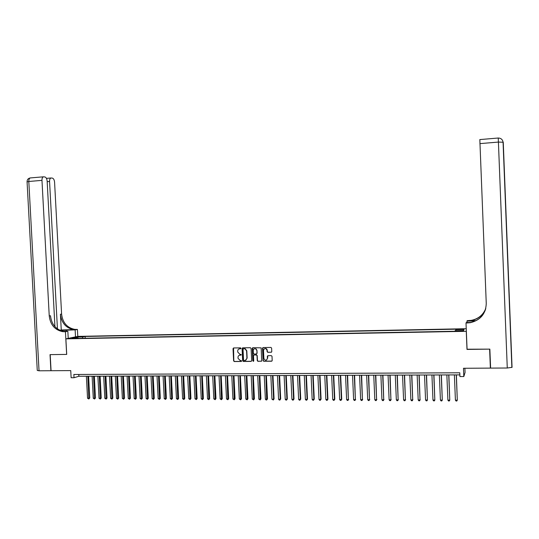 <?xml version="1.0" encoding="UTF-8"?>
<svg xmlns="http://www.w3.org/2000/svg" width="539" height="539" viewBox="0 0 539 539"><rect width="100%" height="100%" fill="white"/><g stroke="black" fill="none" stroke-linecap="round" stroke-linejoin="round"><path stroke-width="0.81" d="M241.007 348.335L240.529 347.864L233.636 347.958L233.023 348.645L233.609 360.874L234.29 361.548L241.263 361.474L241.607 361.002L241.128 360.53L240.239 360.537L238.056 358.381L238.009 357.364C238.07 356.043 238.73 355.309 239.983 355.161L241.31 354.669L239.801 354.204L237.753 352.055L237.706 351.037C237.766 349.71 238.427 348.976 239.68 348.827L241.007 348.335M461.317 328.985L458.864 329.201L461.081 329.43L463.533 329.208L461.317 328.985M271.151 352.29L271.784 351.59L271.622 348.113L270.922 347.433L263.099 347.54L262.473 348.241L263.052 360.598L263.746 361.278L271.568 361.211L272.202 360.517L272.006 356.313L271.306 355.632L267.91 355.673L267.324 356.367L267.418 358.442C266.347 360.82 265.168 360.827 263.874 358.482L263.497 350.337C264.561 347.958 265.747 347.945 267.041 350.289L267.101 351.65L267.795 352.331L271.494 352.183M54.931 326.661L47.149 181.131C46.9 178.773 46.145 177.371 44.878 176.947L43.363 176.819C42.399 177.25 41.934 178.436 41.975 180.37L28.81 181.475L39.037 370.792L50.895 370.717L50.033 354.628L66.708 354.413L50.201 354.628L51.064 370.717L70.75 370.603L71.128 377.731L74.025 377.724L73.856 374.477L459.774 372.793L459.929 376.545L463.809 376.532L465.063 372.489L464.894 368.258M467.07 349.218L489.621 349.131L490.375 368.11L463.473 368.272L463.809 376.532M466.996 349.413L466.269 331.317L65.879 338.856L77.845 336.383L466.242 328.716M66.708 354.419L65.879 338.856M251.086 348.396L250.399 347.722L242.691 347.83L242.072 348.524L242.658 360.793L243.338 361.467L251.046 361.393L251.666 360.706L251.086 348.396M252.858 347.689L261.172 347.857L261.705 361.117L257.938 361.332L257.244 360.652L257.015 355.652L256.375 354.979L254.118 354.999L253.498 355.693L253.741 360.894L253.465 361.346L252.825 360.901L252.232 348.383L252.858 347.689M490.544 366.513L490.375 368.11M78.984 336.882L83.168 336.565L78.984 336.882M455.684 330.737L455.987 329.188L85.142 336.471L82.952 336.929L82.4 338.303M455.698 329.673L464.052 329.511L463.533 330.589L455.064 330.751L454.768 331.256L75.851 338.425L78.115 337.946L71.775 338.068L76.666 337.05L82.952 336.929M74.025 377.724L78.869 376.262L459.861 374.881M78.775 374.457L78.869 376.262M85.229 338.249L85.142 336.471M78.377 338.377L78.115 337.946M77.043 337.966L76.666 337.05M464.052 329.511L463.041 330.596M240.818 348.733L239.121 348.915M239.377 355.262L241.135 355.06M233.549 347.965L233.825 360.78L234.505 361.453L241.445 361.386M242.59 347.844L242.867 360.699L243.554 361.373L251.39 361.285M243.453 348.773L243.022 349.259L243.534 360.032L244.012 360.503L245.36 360.45L246.936 358.294L246.592 350.923L245.036 348.854L243.412 348.78M245.824 360.288L246.936 358.294M243.662 348.693L245.245 348.773L246.801 350.835L247.145 358.206M253.99 355.019L256.577 354.891L257.211 355.565L257.447 360.564L258.141 361.245L261.617 361.191M252.744 347.702L253.027 360.807L253.579 361.278M256.766 350.465L255.863 348.915C254.368 348.376 253.498 348.908 253.249 350.505L253.384 353.368L253.984 354.035L256.274 354.015L256.901 353.321L256.968 350.377L256.065 348.834L254.428 348.733M256.611 353.914L256.901 353.321M256.968 350.377L257.103 353.24M264.649 348.571C266.044 348.181 266.906 348.726 267.229 350.209L267.297 351.569L267.991 352.243L271.339 352.203M266.529 360.092L267.418 358.442M267.802 355.693L267.613 358.354M262.971 347.554L263.248 360.51L263.942 361.191L271.932 361.096M86.381 376.235L87.54 398.24L88.969 398.247L89.743 397.971L88.605 376.229M89.743 397.971L88.814 398.988L87.817 376.229M88.814 398.988L87.54 398.24M75.5 336.868L75.13 329.875L60.139 330.42M75.13 329.875L77.421 329.437L74.705 329.376C67.031 327.779 62.665 322.679 61.594 314.075L54.58 182.222C54.338 179.905 53.604 178.53 52.377 178.113L50.922 177.991C49.986 178.409 49.534 179.575 49.568 181.488L47.183 181.683M61.264 329.989L73.567 329.592C65.873 327.988 61.493 322.874 60.422 314.25L61.264 329.989L59.782 330.266M63.117 331.566L65.657 331.512L63.865 331.424C56.029 329.78 51.569 324.552 50.471 315.733L49.238 315.915L41.975 180.37M66.647 354.426L65.441 331.721L62.665 331.653C54.81 330.003 50.336 324.761 49.238 315.915M65.441 331.721L67.84 331.263L63.373 331.357M57.437 328.898L49.568 181.488M39.037 370.792L37.265 370.434L27.071 181.946L28.81 181.475C28.776 179.548 29.254 178.369 30.238 177.937L30.71 177.897M68.217 338.371L67.84 331.263M77.791 336.39L77.421 329.437M507.273 368.009L498.413 142.074L503.258 142.242L512.05 367.342L507.273 368.009L490.611 368.11L489.857 349.131L467.077 349.413L466.006 323.016L470.136 322.733C480.431 320.254 485.807 313.853 486.259 303.538L479.831 139.588M466.006 323.016L466.248 322.544L470.52 322.45M475.89 320.678L471.093 320.597C478.255 319.169 483.146 315.147 485.767 308.524M475.398 320.914L466.969 321.103L467.192 320.651L471.194 320.375C478.295 318.967 483.16 314.978 485.794 308.429M467.023 322.524L466.969 321.103M467.34 322.989L470.237 322.497C477.931 320.941 483.038 316.548 485.558 309.319M92.122 376.215L93.274 398.267L94.716 398.281L95.477 397.998L94.338 376.209M95.477 397.998L94.554 399.022L93.557 376.209M94.554 399.022L93.274 398.267M97.882 376.195L99.041 398.301L100.483 398.308L101.238 398.025L100.099 376.188M101.238 398.025L100.321 399.049L99.331 376.188M100.321 399.049L99.041 398.301M103.677 376.175L104.829 398.328L106.277 398.334L107.025 398.058L105.887 376.168M107.025 398.058L106.109 399.082L105.125 376.168M106.109 399.082L104.829 398.328M109.491 376.155L110.643 398.361L112.105 398.368L112.84 398.085L111.701 376.148M112.84 398.085L111.93 399.116L110.953 376.148M111.93 399.116L110.643 398.361M115.339 376.134L116.485 398.388L117.953 398.395L118.681 398.119L117.542 376.121M118.681 398.119L117.772 399.15L116.801 376.128M117.772 399.15L116.485 398.388M121.208 376.107L122.36 398.422L123.829 398.429L124.549 398.146L123.418 376.101M124.549 398.146L123.647 399.177L122.683 376.107M123.647 399.177L122.36 398.422M127.11 376.087L128.255 398.449L129.737 398.462L130.445 398.173L129.313 376.081M130.445 398.173L129.549 399.21L128.592 376.081M129.549 399.21L128.255 398.449M133.039 376.067L134.184 398.483L135.666 398.489L136.367 398.206L135.235 376.06M136.367 398.206L135.478 399.244L134.521 376.06M135.478 399.244L134.184 398.483M138.995 376.047L140.133 398.516L141.629 398.523L142.316 398.233L141.191 376.04M142.316 398.233L141.427 399.278L140.484 376.04M141.427 399.278L140.133 398.516M144.978 376.027L146.116 398.543L147.619 398.55L148.292 398.267L147.167 376.013M148.292 398.267L147.416 399.311L146.473 376.02M147.416 399.311L146.116 398.543M150.987 376L152.126 398.577L153.635 398.584L154.302 398.294L153.177 375.993M154.302 398.294L153.426 399.345L152.497 376M153.426 399.345L152.126 398.577M157.024 375.979L158.163 398.611L159.679 398.617L160.339 398.328L159.214 375.973M160.339 398.328L159.463 399.379L158.54 375.973M159.463 399.379L158.163 398.611M163.095 375.959L164.233 398.638L165.756 398.644L166.403 398.361L165.278 375.952M166.403 398.361L165.534 399.412L164.617 375.952M165.534 399.412L164.233 398.638M169.192 375.939L170.331 398.671L171.853 398.678L172.493 398.388L171.375 375.926M172.493 398.388L171.631 399.446L170.722 375.932M171.631 399.446L170.331 398.671M175.316 375.912L176.455 398.705L177.991 398.712L178.618 398.422L177.499 375.905M178.618 398.422L177.762 399.48L176.853 375.905M177.762 399.48L176.455 398.705M181.475 375.892L182.606 398.732L184.149 398.745L184.769 398.449L183.651 375.885M184.769 398.449L183.914 399.514L183.017 375.885M183.914 399.514L182.606 398.732M187.66 375.872L188.791 398.766L190.341 398.772L190.947 398.483L189.836 375.858M190.947 398.483L190.099 399.547L189.209 375.865M190.099 399.547L188.791 398.766M193.878 375.845L195.003 398.799L196.56 398.806L197.159 398.516L196.048 375.838M197.159 398.516L196.317 399.581L195.435 375.838M196.317 399.581L195.003 398.799M200.117 375.824L201.249 398.833L202.812 398.84L203.398 398.55L202.287 375.818M203.398 398.55L202.563 399.615L201.687 375.818M202.563 399.615L201.249 398.833M206.397 375.798L207.522 398.867L209.092 398.873L209.664 398.577L208.559 375.791M209.664 398.577L208.836 399.648L207.966 375.798M208.836 399.648L207.522 398.867M212.703 375.777L213.821 398.9L215.405 398.907L215.971 398.611L214.859 375.771M215.971 398.611L215.142 399.682L214.279 375.771M215.142 399.682L213.821 398.9M219.036 375.757L220.155 398.927L221.745 398.941L222.297 398.644L221.192 375.744M222.297 398.644L221.475 399.716L220.626 375.75M221.475 399.716L220.155 398.927M225.403 375.73L226.521 398.961L228.118 398.975L228.657 398.678L227.559 375.723M228.657 398.678L227.842 399.756L227 375.723M227.842 399.756L226.521 398.961M231.804 375.71L232.915 398.995L234.519 399.008L235.051 398.712L233.953 375.703M235.051 398.712L234.243 399.79L233.407 375.703M234.243 399.79L232.915 398.995M238.231 375.683L239.343 399.028L240.96 399.042L241.479 398.739L240.374 375.676M241.479 398.739L240.67 399.823L239.842 375.676M240.67 399.823L239.343 399.028M244.693 375.663L245.804 399.062L247.421 399.076L247.933 398.772L246.835 375.656M247.933 398.772L247.131 399.857L246.31 375.656M247.131 399.857L245.804 399.062M251.181 375.636L252.292 399.096L253.923 399.109L254.415 398.806L253.323 375.629M254.415 398.806L253.626 399.898L252.811 375.629M253.626 399.898L252.292 399.096M257.709 375.616L258.814 399.129L260.452 399.143L260.937 398.84L259.838 375.609M260.937 398.84L260.148 399.931L259.347 375.609M260.148 399.931L258.814 399.129M264.265 375.589L265.37 399.163L267.014 399.177L267.485 398.873L266.394 375.582M267.485 398.873L266.704 399.965L265.909 375.582M266.704 399.965L266.044 399.965L265.37 399.163M270.854 375.568L271.959 399.204L273.61 399.21L274.068 398.907L272.977 375.555M274.068 398.907L273.293 400.005L273.61 399.21L272.505 375.562M273.293 400.005L271.959 399.204M277.477 375.542L278.575 399.237L280.233 399.244L280.684 398.941L279.6 375.535M280.684 398.941L279.916 400.039L280.233 399.244L279.135 375.535M279.916 400.039L279.249 400.039L278.575 399.237M284.127 375.515L285.225 399.271L286.896 399.278L287.334 398.975L286.249 375.508M287.334 398.975L286.566 400.079L286.896 399.278L285.798 375.515M286.566 400.079L285.899 400.073L285.225 399.271M290.817 375.494L291.916 399.305L293.587 399.311L294.011 399.008L292.933 375.488M294.011 399.008L293.256 400.113L293.587 399.311L292.495 375.488M293.256 400.113L292.583 400.106L291.916 399.305M297.535 375.467L298.633 399.338L300.317 399.345L300.728 399.042L299.65 375.461M300.728 399.042L299.974 400.154L300.317 399.345L299.219 375.461M299.974 400.154L299.3 400.147L298.633 399.338M304.292 375.447L305.384 399.372L307.075 399.386L307.473 399.076L306.395 375.434M307.473 399.076L306.731 400.187L307.075 399.386L305.984 375.44M306.731 400.187L306.051 400.181L305.384 399.372M311.077 375.42L312.169 399.412L313.873 399.419L314.257 399.109L313.179 375.413M314.257 399.109L313.516 400.228L313.873 399.419L312.782 375.413M313.516 400.228L312.836 400.221L312.169 399.412M317.902 375.393L318.994 399.446L320.698 399.453L321.076 399.15L319.998 375.387M321.076 399.15L320.341 400.261L320.698 399.453L319.614 375.387M320.341 400.261L319.654 400.261L318.994 399.446M324.761 375.373L325.846 399.48L327.564 399.493L327.921 399.183L326.85 375.36M327.921 399.183L327.2 400.302L327.564 399.493L326.479 375.366M327.2 400.302L326.513 400.295L325.846 399.48M331.653 375.346L332.731 399.52L334.463 399.527L334.807 399.217L333.742 375.339M334.807 399.217L334.086 400.336L334.463 399.527L333.378 375.339M334.086 400.336L333.398 400.336L332.731 399.52M338.58 375.319L339.658 399.554L341.396 399.561L341.726 399.251L340.661 375.312M341.726 399.251L341.012 400.376L341.396 399.561L340.318 375.312M341.012 400.376L340.318 400.369L339.658 399.554M345.539 375.292L346.617 399.588L348.362 399.601L347.621 375.285M348.679 399.284L347.978 400.416L348.362 399.601L347.284 375.285M347.978 400.416L347.278 400.41L346.617 399.588M352.54 375.272L353.611 399.628L355.369 399.635L354.615 375.259M355.673 399.325L354.972 400.45L355.369 399.635L354.291 375.265M354.972 400.45L354.271 400.45L353.611 399.628M359.574 375.245L360.645 399.662L362.403 399.668L361.642 375.238M362.7 399.359L362.006 400.49L362.403 399.668L361.332 375.238M362.006 400.49L361.298 400.49L360.645 399.662M366.641 375.218L367.713 399.702L369.484 399.709L368.703 375.211M369.761 399.392L369.074 400.531L369.484 399.709L368.413 375.211M369.074 400.531L368.366 400.524L367.713 399.702M373.743 375.191L374.814 399.736L376.593 399.743L375.804 375.184M376.855 399.433L376.182 400.571L376.593 399.743L375.528 375.184M376.182 400.571L375.467 400.565L374.814 399.736M380.884 375.164L381.949 399.776L383.741 399.783L382.939 375.157M383.99 399.466L383.317 400.612L383.741 399.783L382.677 375.157M383.317 400.612L382.602 400.605L381.949 399.776M388.067 375.137L389.124 399.81L390.93 399.817L390.115 375.131M391.159 399.507L390.499 400.645L390.93 399.817L389.865 375.131M390.499 400.645L389.778 400.645L389.124 399.81M395.282 375.11L396.34 399.85L398.153 399.857L397.324 375.104M398.368 399.54L397.715 400.686L398.153 399.857L397.095 375.104M397.715 400.686L396.987 400.686L396.34 399.85M402.539 375.09L403.59 399.884L405.409 399.898L404.573 375.077M405.618 399.574L404.964 400.726L405.409 399.898L404.358 375.083M404.964 400.726L404.237 400.726L403.59 399.884M409.829 375.063L410.88 399.925L412.706 399.931L411.863 375.056M412.901 399.615L412.254 400.767L412.706 399.931L411.655 375.056M412.254 400.767L411.526 400.767L410.88 399.925M417.159 375.036L418.203 399.965L420.043 399.972L419.187 375.029M420.218 399.655L419.585 400.807L420.043 399.972L418.992 375.029M419.585 400.807L418.85 400.807L418.203 399.965M424.523 375.009L425.567 399.999L427.42 400.012L426.544 375.003M425.567 399.999L426.214 400.848L426.949 400.848L427.42 400.012L426.369 375.003M431.928 374.982L432.972 400.039L434.832 400.046L433.949 374.976M432.972 400.039L433.612 400.888L434.353 400.888L434.832 400.046L433.787 374.976M439.373 374.955L440.417 400.079L442.283 400.086L441.387 374.949M440.417 400.079L441.057 400.928L441.798 400.928L442.283 400.086L441.246 374.949M446.858 374.928L447.896 400.12L449.775 400.127L448.866 374.922M447.896 400.12L448.536 400.969L449.283 400.976L449.775 400.127L448.738 374.922M454.384 374.901L455.415 400.154L457.301 400.167L456.385 374.888M455.415 400.154L456.055 401.009L456.809 401.016L457.301 400.167L456.27 374.895M80.958 336.828L80.938 336.471M75.325 329.673L76.464 329.457M65.657 331.512L64.458 331.741M60.422 314.25L61.594 314.075M66.344 331.296L66.277 330.07M511.868 367.517L503.062 142.094C502.543 139.473 500.94 138.112 498.258 138.018L498.413 142.074L479.892 143.623M63.865 331.424L62.665 331.653M73.567 329.592L74.705 329.376M50.922 177.991L46.435 178.369M43.363 176.819L30.238 177.937C28.163 178.362 27.098 179.635 27.058 181.758M498.258 138.018L479.811 139.588"/></g></svg>
